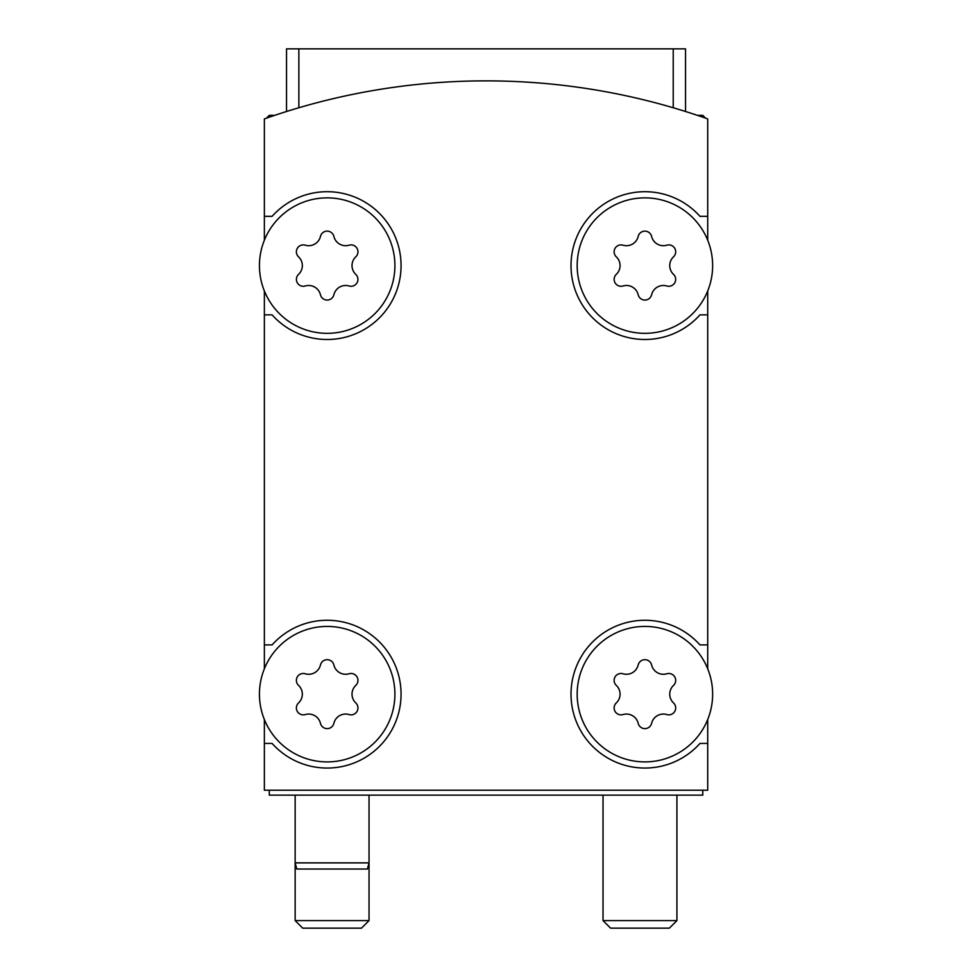 <?xml version="1.0" encoding="UTF-8"?>
<svg xmlns="http://www.w3.org/2000/svg" width="977" height="977" viewBox="0 0 977 977"><rect width="100%" height="100%" fill="white"/><g stroke="black" fill="none" stroke-linecap="round" stroke-linejoin="round"><path stroke-width="1.47" d="M673.226 107.763C689.567 112.697 689.567 112.697 673.226 107.763C689.567 112.697 689.567 112.697 673.226 107.763C689.567 112.697 689.567 112.697 673.226 107.763C689.567 112.697 689.567 112.697 673.226 107.763L673.226 48.85L685.536 48.85L685.536 111.5M298.852 107.763C282.512 112.697 282.512 112.697 298.852 107.763C282.512 112.697 282.512 112.697 298.852 107.763C282.512 112.697 282.512 112.697 298.852 107.763C282.512 112.697 282.512 112.697 298.852 107.763L298.852 48.85L673.226 48.85M707.714 240.232L707.714 118.901A665.019 665.019 0 0 0 264.364 118.901L264.364 240.232M712.636 694.158A67.731 67.731 0 0 0 611.04 635.502A67.731 67.731 0 0 0 611.04 752.827A67.731 67.731 0 0 0 712.636 694.158M616.279 702.939A6.9 6.9 0 0 0 622.984 714.566A12.066 12.066 0 0 1 638.189 723.334A6.9 6.9 0 0 0 651.61 723.334A12.066 12.066 0 0 1 666.815 714.566A6.9 6.9 0 0 0 673.532 702.939A12.066 12.066 0 0 1 673.532 685.39A6.9 6.9 0 0 0 666.815 673.764A12.066 12.066 0 0 1 651.61 664.983A6.9 6.9 0 0 0 638.189 664.983A12.066 12.066 0 0 1 622.984 673.764A6.9 6.9 0 0 0 616.279 685.39A12.066 12.066 0 0 1 616.279 702.939M394.903 694.158A67.731 67.731 0 0 0 293.308 635.502A67.731 67.731 0 0 0 293.308 752.827A67.731 67.731 0 0 0 394.903 694.158M298.547 702.939A6.9 6.9 0 0 0 305.264 714.566A12.066 12.066 0 0 1 320.456 723.334A6.9 6.9 0 0 0 333.878 723.334A12.066 12.066 0 0 1 349.082 714.566A6.9 6.9 0 0 0 355.799 702.939A12.066 12.066 0 0 1 355.799 685.39A6.9 6.9 0 0 0 349.082 673.764A12.066 12.066 0 0 1 333.878 664.983A6.9 6.9 0 0 0 320.456 664.983A12.066 12.066 0 0 1 305.264 673.764A6.9 6.9 0 0 0 298.547 685.39A12.066 12.066 0 0 1 298.547 702.939M712.636 265.597A67.731 67.731 0 0 0 611.04 206.941A67.731 67.731 0 0 0 611.04 324.254A67.731 67.731 0 0 0 712.636 265.597M616.279 274.378A6.9 6.9 0 0 0 622.984 285.992A12.066 12.066 0 0 1 638.189 294.773A6.9 6.9 0 0 0 651.61 294.773A12.066 12.066 0 0 1 666.815 285.992A6.9 6.9 0 0 0 673.532 274.378A12.066 12.066 0 0 1 673.532 256.817A6.9 6.9 0 0 0 666.815 245.19A12.066 12.066 0 0 1 651.61 236.422A6.9 6.9 0 0 0 638.189 236.422A12.066 12.066 0 0 1 622.984 245.19A6.9 6.9 0 0 0 616.279 256.817A12.066 12.066 0 0 1 616.279 274.378M394.903 265.597A67.731 67.731 0 0 0 293.308 206.941A67.731 67.731 0 0 0 293.308 324.254A67.731 67.731 0 0 0 394.903 265.597M298.547 274.378A6.9 6.9 0 0 0 305.264 285.992A12.066 12.066 0 0 1 320.456 294.773A6.9 6.9 0 0 0 333.878 294.773A12.066 12.066 0 0 1 349.082 285.992A6.9 6.9 0 0 0 355.799 274.378A12.066 12.066 0 0 1 355.799 256.817A6.9 6.9 0 0 0 349.082 245.19A12.066 12.066 0 0 1 333.878 236.422A6.9 6.9 0 0 0 320.456 236.422A12.066 12.066 0 0 1 305.264 245.19A6.9 6.9 0 0 0 298.547 256.817A12.066 12.066 0 0 1 298.547 274.378M264.364 719.524L264.364 790.222L707.714 790.222L707.714 719.524M264.364 290.951L264.364 668.805M707.714 668.805L707.714 290.951M264.364 314.863L272.094 314.863A73.886 73.886 0 0 0 378.441 318.807A73.886 73.886 0 0 0 378.441 212.388A73.886 73.886 0 0 0 272.094 216.332L264.364 216.332M264.364 644.905L272.094 644.905A73.886 73.886 0 0 1 378.441 640.949A73.886 73.886 0 0 1 378.441 747.368A73.886 73.886 0 0 1 272.094 743.424L264.364 743.424M707.714 743.424L699.972 743.424A73.886 73.886 0 0 1 593.637 747.368A73.886 73.886 0 0 1 593.637 640.949A73.886 73.886 0 0 1 699.972 644.905L707.714 644.905M707.714 314.863L699.972 314.863A73.886 73.886 0 0 1 593.637 318.807A73.886 73.886 0 0 1 593.637 212.388A73.886 73.886 0 0 1 699.972 216.332L707.714 216.332M269.286 790.222L269.286 795.144L702.781 795.144L702.781 790.222M286.53 111.5L286.53 48.85L298.852 48.85M369.037 795.144L369.037 862.874L295.152 862.874L295.152 920.603L369.037 920.603L361.49 928.15L302.699 928.15L295.152 920.603M369.037 920.603L369.037 862.874L367.389 869.042L296.8 869.042L295.152 862.874L295.152 795.144M669.367 928.15L610.576 928.15L603.029 920.603L676.927 920.603L669.367 928.15M705.589 118.156L702.781 115.347L697.395 115.347M274.671 115.347L269.286 115.347L266.489 118.156M603.029 795.144L603.029 920.603M676.927 795.144L676.927 920.603"/></g></svg>
